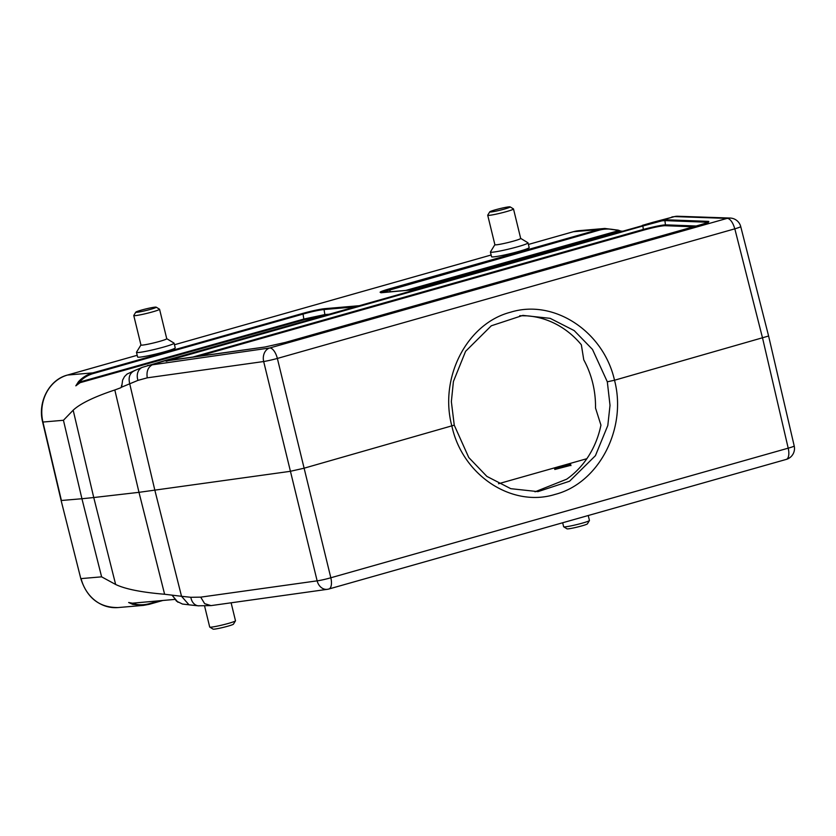 <?xml version="1.0" encoding="UTF-8"?>
<svg xmlns="http://www.w3.org/2000/svg" width="836" height="836" viewBox="0 0 836 836"><rect width="100%" height="100%" fill="white"/><g stroke="black" fill="none" stroke-linecap="round" stroke-linejoin="round"><path stroke-width="1.25" d="M519.72 315.715L526.879 315.841A88.491 79.263 -94.9 0 1 581.344 344.766L583.758 359.814A88.491 79.263 -94.9 0 1 592.724 383.045A88.491 79.263 -94.9 0 1 595.514 408.031L600.938 425.127A88.491 79.263 -94.9 0 1 566.693 479.185L535.019 491.808M554.811 469.477L570.863 465.297M166.73 338.674L174.003 343.073A19.353 1.463 166.3 0 1 174.087 343.168L175.226 347.839A19.353 1.463 166.3 0 1 164.995 351.684A19.353 1.463 166.3 0 1 137.616 357.003L136.477 352.332A19.353 1.463 166.3 0 1 136.508 352.217L140.939 344.965M528.028 242.879L529.167 247.55A19.353 1.463 166.3 0 1 518.937 251.396A19.353 1.463 166.3 0 1 491.558 256.715L490.418 252.044A19.353 1.463 -13.7 0 0 517.798 246.724A19.353 1.463 -13.7 0 0 528.028 242.879A19.353 1.463 -13.7 0 0 527.955 242.785L520.671 238.385M121.523 386.713L120.718 387.789L114.814 389.973C93.998 396.922 80.12 403.673 73.171 410.204L63.442 420.278L42.929 422.044L61.404 500.492L81.928 498.737L63.442 420.278M67.319 375.103A2.769 1.212 -105.8 0 1 67.423 375.061C49.188 379.711 37.463 402.126 42.636 422.023L42.929 422.044A38.989 34.924 85.1 0 1 67.517 375.05A2.769 1.212 -105.8 0 0 67.423 375.061L137.198 355.29L67.517 375.05L92.827 372.877C87.278 374.476 82.492 377.412 78.49 381.686L75.825 385.835L80.078 382.689L304.356 319.697L324.598 315.412M381.091 292.495L599.13 230.193C605.389 228.468 611.774 228.667 618.295 230.767L618.232 230.151L604.794 228.458L598.607 229.566L388.928 288.974C380.474 291.461 378.102 292.621 381.801 292.475L415.889 289.549M621.19 231.185L618.295 230.193M136.32 602.84L133.342 603.686C138.63 605.159 144.001 605.139 149.456 603.623L149.278 604.313L143.426 605.389L132.778 604.376L128.639 602.505L132.349 603.184M172.425 595.535L171.788 595.138M182.593 604.062L188.999 604.804L181.527 596.298L164.608 594.25C141.639 592.348 125.316 589.087 115.65 584.479L101.616 576.84L81.092 578.606A38.989 34.924 85.1 0 0 118.064 607.563C99.442 607.657 87.017 598.001 80.799 578.585L61.112 500.471L42.636 422.023M358.675 305.757L324.587 308.683C319.195 309.31 311.828 310.908 302.507 313.458L303.029 314.096C311.891 311.588 318.892 310.072 324.044 309.55L324.859 314.576L303.834 319.059L303.029 314.096L93.36 373.504C87.916 375.082 83.245 377.956 79.326 382.125L75.825 385.835M166.259 361.288L174.693 358.675L174.139 358.048L153.27 364.297C148.254 366.576 146.248 371.09 147.251 377.83L137.971 380.37L121.638 387.152L122.62 380.108L124.491 376.618L127.062 374.058L134.136 370.787M696.169 226.002L665.446 224.842C661.109 225.177 653.731 226.713 643.323 229.43L642.884 226.013L661.997 220.819L664.913 220.62L665.446 224.842A0.826 0.794 -87.8 0 1 664.85 225.699L693.399 226.786M304.356 319.697L303.834 319.059L79.556 382.062L78.49 381.686M620.939 231.206L617.501 230.955L405.888 290.395M147.617 365.489L269.683 347.995L727.069 218.395L674.547 216.587L174.17 358.038M607.312 381.801L592.494 349.438L574.196 330.596L550.161 318.338L522.866 315.391L491.286 325.8L465.589 351.329L453.415 381.498L451.356 401.646L454.251 425.169L468.777 457.543L486.886 476.405L510.775 488.673L537.987 491.631L569.577 481.222L595.42 455.683L607.803 425.493L610.019 405.335L607.312 381.801L614.512 380.234C627.251 428.638 598.795 483.26 555.062 494.41C511.862 507.86 462.569 475.339 451.931 426.308C438.806 377.935 466.906 323.354 510.65 312.194C553.84 298.745 603.477 331.244 614.512 380.234L768.608 336.02L740.727 226.577A11.338 0.805 165.7 0 1 734.74 228.855A11.338 4.964 -105.8 0 0 727.069 218.395A11.338 10.91 -88 0 1 730.131 218.05L677.62 216.242A11.338 10.91 -88 0 0 674.547 216.587L653.543 222.136M168.538 360.598A0.826 0.658 82 0 0 168.37 360.619L264.813 347.045L285.17 342.467L700.014 224.915C707.319 222.794 710.088 221.613 708.301 221.373L665.519 219.753A0.826 0.794 92.2 0 0 664.913 220.62L707.705 222.24A0.826 0.794 92.2 0 1 708.301 221.373M142.601 367.244A11.338 9.039 67.3 0 0 142.298 367.359A11.338 9.039 67.3 0 0 137.971 380.37M277.301 358.56L277.364 358.445A11.338 0.731 166.5 0 1 263.674 361.528L147.251 377.83M73.171 410.204L93.747 497.535L81.928 498.737L101.616 576.84M454.251 425.169L303.823 468.275L290.134 471.347L138.985 492.331L114.814 389.973M120.718 387.789L121.628 387.152M115.65 584.479L93.747 497.535L138.985 492.331L164.608 594.25M409.891 290.05L619.403 231.332M197.672 356.481L643.845 230.067L643.323 229.43L192.196 357.254M174.139 358.048L166.354 360.159M175.226 359.647L174.693 358.675L642.884 226.013L642.33 225.386L653.292 222.188M121.575 386.66L121.199 387.455L121.575 386.66M172.373 595.295L176.5 601.147L182.541 604.083M198.32 605.787L211.017 605.609L204.642 603.655L200.713 597.144L190.848 597.291L181.527 596.298L154.869 490.293L129.726 383.818C128.107 377.088 129.862 372.647 134.983 370.494M198.978 605.86A11.338 8.778 -84 0 1 198.299 605.818L188.978 604.836M198.184 605.807A11.338 8.778 -84 0 1 190.848 597.291M788.264 448.065L788.202 448.169A11.338 4.964 74.2 0 1 786.248 459.413A11.338 11.338 0 0 0 794.2 445.933A11.338 0.909 166.9 0 1 788.202 448.169L330.826 577.77A11.338 0.982 166.1 0 1 317.137 580.842L200.713 597.144M172.519 595.64L171.808 595.075L172.519 595.64M132.778 604.376L133.342 603.686L128.639 602.505M566.244 465.965A8.297 0.627 -13.7 0 0 570.633 464.314A8.297 0.627 -13.7 0 0 569.974 464.231A8.297 0.627 -13.7 0 0 560.862 466.06A8.297 0.627 -13.7 0 0 554.508 468.244A8.297 0.627 -13.7 0 0 566.244 465.965M562.67 522.761L563.652 526.753A13.271 1.003 -13.7 0 0 563.704 526.816A13.271 1.003 -13.7 0 0 576.777 524.59A13.271 1.003 -13.7 0 0 589.422 520.546A13.271 1.003 -13.7 0 0 589.443 520.462L588.23 515.519M589.422 520.546L587.394 523.869A10.513 0.794 166.3 0 1 577.383 527.056A10.513 0.794 166.3 0 1 567.027 528.833L563.704 526.816M494.881 244.676L490.45 251.929A19.353 1.463 -13.7 0 0 490.418 252.044M489.76 211.842L487.733 215.165A13.271 1.003 -13.7 0 0 487.712 215.239A13.271 1.003 -13.7 0 0 500.848 213.076A13.271 1.003 -13.7 0 0 513.503 208.958A13.271 1.003 -13.7 0 0 513.45 208.895L510.117 206.879A10.513 0.794 166.3 0 1 500.137 210.191A10.513 0.794 166.3 0 1 489.76 211.842A10.513 0.794 166.3 0 1 497.848 209.136A10.513 0.794 166.3 0 1 509.04 206.847A10.513 0.794 166.3 0 1 510.117 206.879M513.503 208.958L520.682 238.427A13.271 1.003 166.3 0 1 508.027 242.544A13.271 1.003 166.3 0 1 494.891 244.708L487.712 215.239M231.123 602.808L235.491 620.761A13.271 1.003 166.3 0 1 235.48 620.834A13.271 1.003 166.3 0 1 225.26 624.262A13.271 1.003 166.3 0 1 211.121 627.157A13.271 1.003 166.3 0 1 209.763 627.105A13.271 1.003 166.3 0 1 209.7 627.042L204.601 606.09M209.763 627.105L213.086 629.121A10.513 0.794 -13.7 0 0 214.162 629.153A10.513 0.794 -13.7 0 0 225.365 626.864A10.513 0.794 -13.7 0 0 233.443 624.158L235.48 620.834M174.087 343.168A19.353 1.463 166.3 0 1 163.856 347.013A19.353 1.463 166.3 0 1 138.536 352.499A19.353 1.463 166.3 0 1 136.477 352.332M156.175 307.167L159.498 309.184A13.271 1.003 166.3 0 1 159.561 309.247A13.271 1.003 166.3 0 1 149.801 312.633A13.271 1.003 166.3 0 1 135.181 315.642A13.271 1.003 166.3 0 1 133.77 315.538A13.271 1.003 166.3 0 1 133.781 315.454L135.819 312.131A10.513 0.794 -13.7 0 0 136.916 312.288A10.513 0.794 -13.7 0 0 148.871 309.801A10.513 0.794 -13.7 0 0 156.175 307.167A10.513 0.794 -13.7 0 0 145.819 308.944A10.513 0.794 -13.7 0 0 135.819 312.131M133.77 315.538L140.95 344.996A13.271 1.003 -13.7 0 0 142.36 345.111A13.271 1.003 -13.7 0 0 156.98 342.102A13.271 1.003 -13.7 0 0 166.74 338.716L159.561 309.247M788.202 448.169L762.61 338.277L734.844 228.907M210.933 605.63L327.357 589.328A11.338 9.029 -98 0 0 328.454 589.087A11.338 4.964 -105.8 0 0 328.872 589.004A11.338 4.964 -105.8 0 0 330.826 577.77L330.722 577.707M604.616 228.479L579.17 230.663A38.989 34.924 85.1 0 0 573.287 231.739L598.607 229.566L599.13 230.193M528.415 244.446L573.193 231.75A2.769 1.212 -105.8 0 1 573.287 231.739L528.415 244.457M491.14 255.011L174.473 344.745L491.14 255.001M302.507 313.458L92.827 372.877L93.36 373.504M162.821 600.478L149.31 604.303M586.851 458.703L561.071 466.007M557.006 467.157L498.528 483.73M643.845 230.067C653.721 227.382 660.722 225.929 664.85 225.699M328.663 314.263L324.859 314.576A0.826 0.742 -94.7 0 1 324.305 315.433M324.587 308.683A0.826 0.742 85.1 0 0 324.044 309.55L354.537 306.927M388.928 288.974L390.516 291.712M264.813 347.045A0.826 0.658 -98 0 1 264.897 347.024L165.601 360.849A0.826 0.805 92.8 0 0 165.361 360.87L168.37 360.619M665.519 219.753L662.457 220.014A0.826 0.658 -98.1 0 0 661.997 220.819M734.74 228.855L277.364 358.445A11.338 4.964 74.2 0 0 269.683 347.995A11.338 9.029 82 0 0 263.674 361.528L317.137 580.842A11.338 9.029 -98 0 0 327.357 589.328A11.338 11.338 0 0 0 328.872 589.004L786.248 459.413M277.364 358.445L330.826 577.77M285.17 342.467L699.951 224.936M617.501 230.955L618.023 231.582M79.556 382.062L80.078 382.689M149.456 603.623L159.54 600.77M133.572 603.623L133.603 603.08M579.17 230.663L573.193 231.75A2.769 1.212 -105.8 0 0 573.099 231.791M143.426 605.389L118.064 607.563M166.197 360.222L142.371 367.338M677.547 216.263L671.914 216.932M134.042 370.818L142.287 367.37M740.727 226.577A11.338 11.338 0 0 0 729.483 218.05M622.13 231.112L619.497 231.321M264.897 347.024L285.139 342.467M699.983 224.926L708.301 222.407M415.952 289.528L380.923 292.778M619.058 230.433L604.794 228.468M121.429 386.974L121.596 385.229M768.608 336.041L794.2 445.933M132.401 603.184L174.787 599.412M143.625 605.368L162.842 600.478M177.943 602.254L172.185 595.378M80.799 578.585L61.112 500.482M554.508 468.244L554.79 469.393M570.633 464.314L570.946 465.61"/></g></svg>
